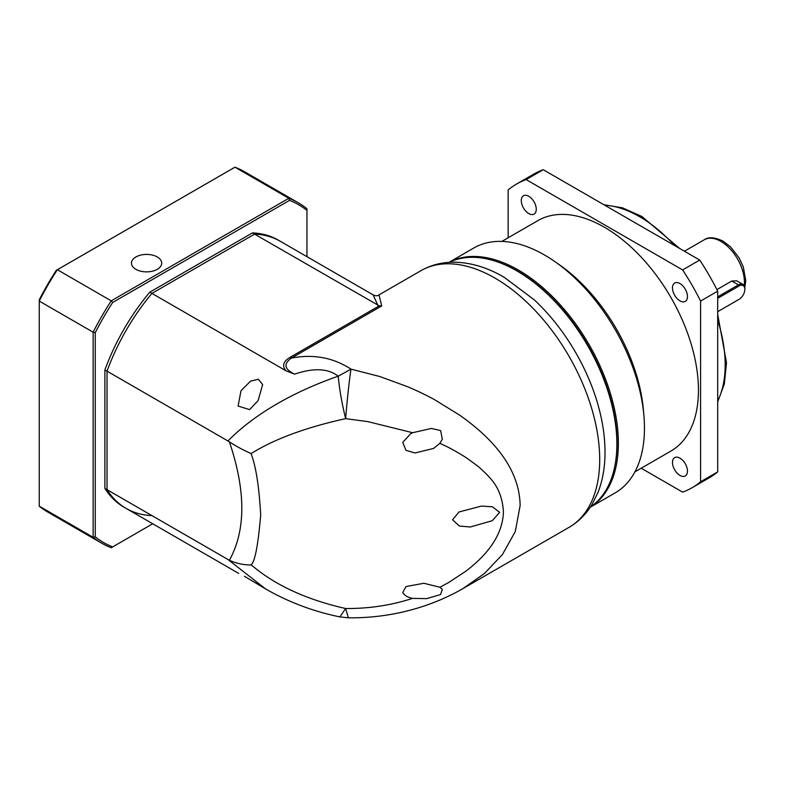 <?xml version="1.0" encoding="UTF-8"?>
<svg xmlns="http://www.w3.org/2000/svg" width="785" height="785" viewBox="0 0 785 785"><rect width="100%" height="100%" fill="white"/><g stroke="black" fill="none" stroke-linecap="round" stroke-linejoin="round"><path stroke-width="1.18" d="M600.525 414.637A141.369 81.62 -120 0 0 534.222 299.801L503.999 277.164C486.778 267.126 469.607 262.141 452.494 262.21C441.042 262.396 430.494 265.232 420.848 270.727A148.169 85.545 -120 0 1 494.933 278.067A148.169 85.545 -120 0 1 599.701 459.529A148.169 85.545 -120 0 1 569.017 527.363C578.594 521.75 586.326 514.028 592.214 504.206L598.072 492.234C602.635 480.41 604.95 467.34 605.009 453.043C605.078 440.699 603.577 427.903 600.525 414.637M251.004 453.524C243.046 449.982 235.843 446.096 229.397 441.876L227.925 440.964C255.841 412.635 296.102 390.832 338.227 376.192C328.081 368.361 313.539 367.684 294.62 374.151C284.288 369.185 283.238 363.828 291.451 358.068C313.421 353.888 333.272 357.587 350.993 369.136L379.783 376.525L407.808 386.789C417.787 391.048 426.716 395.346 434.586 399.683L459.598 415.118C491.459 437.569 519.376 467.252 520.151 505.462L515.274 531.563L502.41 554.593L484.384 573.55L462.944 588.603C447.479 597.463 431.063 604.342 413.705 609.209C392.461 615.195 370.677 618.06 348.363 617.815L345.645 608.512C280.088 593.813 254.291 566.368 251.004 564.994C254.909 561.972 258.137 545.232 260.689 514.774C259.06 486.19 255.832 465.78 251.004 453.524C254.291 452.18 280.088 432.986 345.645 418.66C346.911 402.106 349.335 379.538 350.993 369.136L338.227 376.192C339.385 389.085 341.858 403.235 345.645 418.66L367.92 421.633L412.586 432.712L410.614 433.752L402.725 442.397L405.953 450.305L414.98 452.984L433.565 448.441L439.865 443.319L442.338 439.276L440.64 430.582L431.505 428.443L412.586 432.712M412.586 598.376L426.608 598.641L440.493 594.579L442.347 589.417L439.865 587.249L423.88 583.275L406.031 586.542L402.725 592.538C404.579 595.54 407.866 597.483 412.586 598.376C391.215 605.323 368.901 608.699 345.645 608.512L339.905 616.902C313.519 611.525 288.762 602.213 265.624 588.956L227.925 559.469L107.035 489.673A154.213 89.039 120 0 0 126.14 508.425L124.001 507.188A154.213 89.039 -60 0 1 104.896 488.437L104.896 369.931A154.213 89.039 -60 0 1 149.798 292.157L252.427 232.9A154.213 89.039 -60 0 1 278.214 240.073L280.353 241.309A154.213 89.039 120 0 0 254.566 234.136A154.213 89.039 120 0 1 280.353 241.309L373.169 294.895C375.672 296.024 377.614 296.024 378.988 294.895L381.726 305.944L291.451 358.068L289.793 357.489C279.067 364.044 285.554 370.127 286.103 370.854L151.937 293.394A154.213 89.039 120 0 0 107.035 371.158L227.925 440.964M590.448 506.992A141.369 81.62 -120 0 0 616.882 444.055A141.369 81.62 -120 0 0 516.922 270.923L516.922 270.923A141.369 81.62 -120 0 0 449.206 262.347M499.652 512.36L492.421 506.786L481.499 506.07L459.029 511.967L452.552 519.798L459.392 526.048L470.284 527L492.264 520.71L499.652 512.36M439.865 587.249L448.363 582.706L466.123 571.038C478.86 561.079 502.714 540.728 503.44 511.584C502.488 497.278 497.7 485.768 489.094 477.045C487.436 474.739 478.595 466.584 477.437 465.878L466.123 457.626C450.561 447.852 444.889 445.772 439.865 443.319M616.882 444.055L616.882 443.074A140.152 80.924 -120 0 0 517.776 271.414L516.922 270.923M244.429 576.278L265.615 588.946M258.098 400.625L249.62 409.613L238.11 406.041L240.995 390.753L250.543 381.147L258.383 379.263L262.641 384.64L258.098 400.625M227.925 559.469L229.397 560.255C235.883 563.326 243.085 564.906 251.004 564.994M104.896 488.437L107.035 489.673L107.035 371.158L107.035 489.673A154.213 89.039 120 0 0 126.14 508.425A154.213 89.039 120 0 0 151.937 515.598M252.427 232.9L254.566 234.136L151.937 293.394A154.213 89.039 120 0 0 107.035 371.158L104.896 369.931M289.793 357.489L379.233 305.856L254.566 234.136L151.937 293.394L149.798 292.157M286.103 370.854L294.62 374.151M348.422 617.815L339.905 616.902M373.169 294.895L377.83 305.306M379.233 305.856L381.726 305.944M135.893 269.314A15.121 8.733 180 0 1 131.468 263.142A15.121 8.733 180 0 1 140.8 255.086A15.121 8.733 180 0 1 157.275 256.97A15.121 8.733 180 0 1 161.71 263.142A15.121 8.733 180 0 1 152.368 271.208A15.121 8.733 180 0 1 135.893 269.314M234.96 167.185L288.851 198.291L111.234 300.841L57.354 269.726L234.96 167.185A196.554 113.482 120 0 1 244.429 171.689L298.32 202.795A196.554 113.482 -60 0 1 306.955 208.751L306.955 210.429A195.043 112.608 120 0 0 289.528 200.371L112.697 302.47L111.234 300.841A196.554 113.482 -60 0 0 93.13 332.192L93.13 537.283L39.25 506.178L39.25 301.087L93.13 332.192L95.27 332.644L95.27 536.832A195.043 112.608 120 0 0 112.697 546.89L152.732 523.772M298.32 202.795A196.554 113.482 -60 0 0 288.851 198.291L289.528 200.371M57.354 269.726L56.265 270.354A194.13 112.078 120 0 0 39.25 299.831L39.25 301.087A196.554 113.482 120 0 1 57.354 269.726M306.955 256.666L306.955 210.429M112.697 302.47A195.043 112.608 120 0 0 95.27 332.644M112.697 546.89L111.234 547.734A196.554 113.482 120 0 1 101.765 543.23A196.554 113.482 120 0 1 93.13 537.283L95.27 536.832M101.765 543.23L47.885 512.124A196.554 113.482 -60 0 1 39.25 506.178M634.908 471.854L670.9 451.081A133.048 76.812 -120 0 0 691.291 344.468A133.048 76.812 -120 0 0 604.371 227.218A133.048 76.812 -120 0 0 537.843 220.634L501.86 241.407M448.932 262.367L473.816 248.001A141.369 81.62 60 0 1 544.505 254.997A141.369 81.62 60 0 1 555.064 261.739L559.784 265.045A133.048 76.812 60 0 1 643.406 409.878L643.906 415.628A141.369 81.62 60 0 1 615.185 492.852L590.3 507.218M555.064 261.739A141.369 81.62 60 0 1 643.906 415.628M448.981 262.357A141.369 81.62 60 0 1 518.414 270.06A141.369 81.62 60 0 1 610.426 393.501A141.369 81.62 60 0 1 590.33 507.179M679.967 475.435A10.588 6.113 60 0 1 673.049 466.113A10.588 6.113 60 0 1 674.678 457.626A10.588 6.113 60 0 1 679.967 458.155A10.588 6.113 60 0 1 686.885 467.477A10.588 6.113 60 0 1 685.256 475.955A10.588 6.113 60 0 1 679.967 475.435M679.967 300.851A10.588 6.113 60 0 1 673.049 291.529A10.588 6.113 60 0 1 674.678 283.042A10.588 6.113 60 0 1 679.967 283.571A10.588 6.113 60 0 1 686.885 292.893A10.588 6.113 60 0 1 685.256 301.381A10.588 6.113 60 0 1 679.967 300.851M528.776 213.559A10.588 6.113 60 0 1 521.858 204.237A10.588 6.113 60 0 1 523.487 195.759A10.588 6.113 60 0 1 528.776 196.279A10.588 6.113 60 0 1 535.694 205.601A10.588 6.113 60 0 1 534.065 214.089A10.588 6.113 60 0 1 528.776 213.559M494.982 261.071A140.456 81.09 60 0 1 517.776 271.168A140.456 81.09 60 0 1 614.439 467.988M716.901 289.616L731.767 281.03L736.762 280.834L742.973 284.425A9.067 5.24 -60 0 1 744.847 288.576L744.847 289.322A8.164 4.71 -60 0 1 739.077 299.32L717.696 311.665M641.198 468.223L682.616 492.136A175.379 101.255 -120 0 0 692.066 487.74A175.379 101.255 -120 0 0 700.593 481.754L700.593 301.067A175.379 101.255 -120 0 0 682.616 269.922L526.127 179.579A175.379 101.255 -120 0 0 516.677 183.975A175.379 101.255 -120 0 0 508.15 189.96L508.15 237.776M526.127 179.579L543.24 169.707A175.379 101.255 -120 0 0 533.79 174.093L516.677 183.975M543.24 169.707L699.72 260.051L682.616 269.922M700.593 301.067L717.696 291.186A175.379 101.255 -120 0 0 699.72 260.051M717.696 291.186L717.696 471.883L700.593 481.754M692.066 487.74L709.169 477.869A175.379 101.255 -120 0 0 717.696 471.883M717.696 296.848L738.44 284.876A9.067 5.24 -60 0 1 742.973 284.425M738.449 299.684A9.067 5.24 -60 0 1 738.44 299.684L739.077 299.32M717.696 298.329L739.077 285.985A8.164 4.71 -60 0 1 744.847 289.322M229.397 560.255C245.94 530.346 245.94 490.88 229.397 441.876M674.639 245.568A120.959 69.836 -120 0 0 639.647 216.729A120.959 69.836 -120 0 0 604.666 205.17M744.209 285.711A33.264 19.203 -120 0 0 720.905 241.417A33.264 19.203 -120 0 0 704.273 239.768C708.413 236.707 714.713 237.188 723.171 241.191L730.501 246.804L739.058 257.784L743.316 266.988L745.75 280.588L744.788 287.575M717.696 400.949A120.959 69.836 -120 0 0 717.696 320.143M739.077 285.985L738.44 284.876L731.767 281.03M378.988 294.895L420.848 270.727M238.777 573.452L126.14 508.425M462.954 588.593L569.017 527.363M603.822 204.689L622.544 207.868L641.924 216.503L679.633 248.452M717.696 314.373L726.508 362.719L724.329 383.993L717.696 401.92M704.273 239.768L684.432 251.229"/></g></svg>
